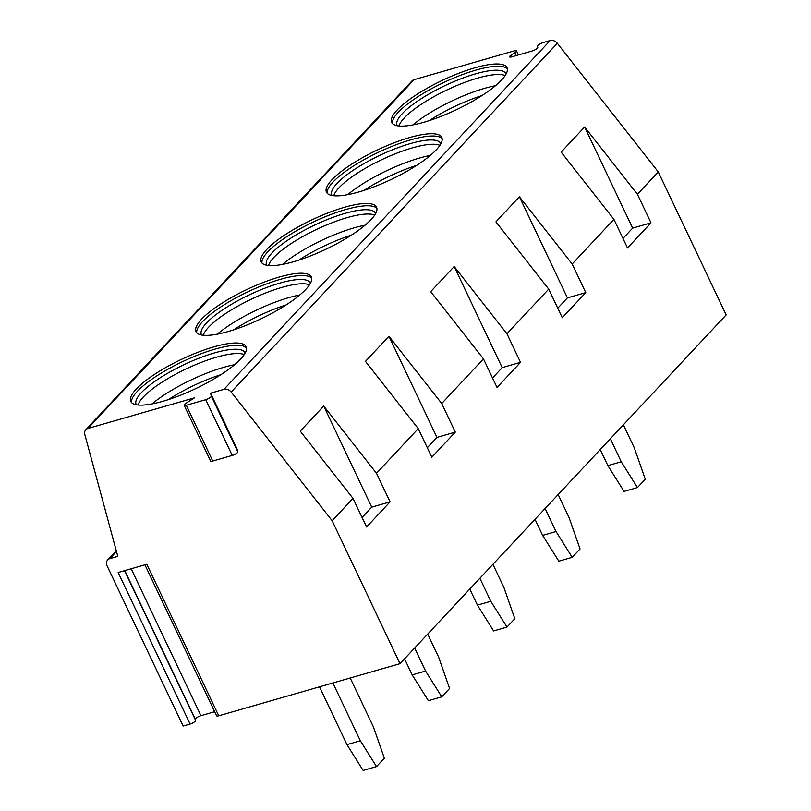 <?xml version="1.0" encoding="UTF-8"?>
<svg xmlns="http://www.w3.org/2000/svg" width="811" height="811" viewBox="0 0 811 811"><rect width="100%" height="100%" fill="white"/><g stroke="black" fill="none" stroke-linecap="round" stroke-linejoin="round"><path stroke-width="1.22" d="M400.016 663.672L332.135 520.713L231.186 392.068A6.549 5.312 43.1 0 0 224.008 389.331L210.576 393.193L237.045 448.949L237.785 451.849A4.258 1.085 154.6 0 1 232.22 455.437L212.756 461.033A4.258 1.085 154.6 0 1 210.607 461.043L184.138 405.287A4.258 1.085 154.6 0 1 185.81 403.422L194.508 397.816L87.902 428.472L414.056 79.691L514.356 50.84A4.258 1.085 -25.4 0 1 516.506 50.829A4.258 1.085 -25.4 0 1 514.833 52.695L511.265 54.996A4.258 1.085 -25.4 0 0 509.592 56.861A4.258 1.085 -25.4 0 0 511.741 56.851L532.198 50.961A4.258 1.085 -25.4 0 0 537.764 47.383L537.46 46.186A4.258 1.085 -25.4 0 1 543.015 42.608L550.152 40.55A6.549 5.312 43.1 0 1 557.329 43.287L658.289 171.932L726.169 314.891L400.016 663.672L218.757 715.799A4.258 1.085 154.6 0 1 216.608 715.809L144.905 564.811M218.757 715.799L146.801 564.263L118.142 572.505L190.098 724.041L183.144 726.038L107.113 565.926A6.549 5.312 43.1 0 1 107.691 559.914A6.549 5.312 43.1 0 1 109.759 558.667L117.788 556.356L84.831 434.564A6.549 5.312 43.1 0 1 85.844 429.718A6.549 5.312 43.1 0 1 87.902 428.472M210.576 393.193L211.306 396.092A4.258 1.085 154.6 0 1 205.751 399.681L186.287 405.277A4.258 1.085 154.6 0 1 184.138 405.287M397.137 110.053A63.826 16.271 154.6 0 1 458.975 73.193A63.826 16.271 154.6 0 1 507.007 67.658A63.826 16.271 154.6 0 1 501.563 80.025A63.826 16.271 154.6 0 1 439.724 116.885A63.826 16.271 154.6 0 1 391.693 122.42A63.826 16.271 154.6 0 1 397.137 110.053M331.912 179.809A63.826 16.271 154.6 0 1 393.74 142.949A63.826 16.271 154.6 0 1 441.782 137.414A63.826 16.271 154.6 0 1 436.328 149.782A63.826 16.271 154.6 0 1 374.5 186.642A63.826 16.271 154.6 0 1 326.468 192.177A63.826 16.271 154.6 0 1 331.912 179.809M266.677 249.565A63.826 16.271 154.6 0 1 328.516 212.705A63.826 16.271 154.6 0 1 376.547 207.17A63.826 16.271 154.6 0 1 371.103 219.538A63.826 16.271 154.6 0 1 309.265 256.398A63.826 16.271 154.6 0 1 261.233 261.933A63.826 16.271 154.6 0 1 266.677 249.565M201.452 319.321A63.826 16.271 154.6 0 1 263.291 282.461A63.826 16.271 154.6 0 1 311.323 276.926A63.826 16.271 154.6 0 1 305.869 289.294A63.826 16.271 154.6 0 1 244.04 326.154A63.826 16.271 154.6 0 1 196.009 331.689A63.826 16.271 154.6 0 1 201.452 319.321M136.218 389.077A63.826 16.271 154.6 0 1 198.056 352.217A63.826 16.271 154.6 0 1 246.088 346.682A63.826 16.271 154.6 0 1 240.644 359.05A63.826 16.271 154.6 0 1 178.805 395.91A63.826 16.271 154.6 0 1 130.774 401.445A63.826 16.271 154.6 0 1 136.218 389.077M85.844 429.718L411.988 80.938A6.549 5.312 43.1 0 1 414.056 79.691M214.672 711.723L200.915 715.677A4.258 1.085 154.6 0 0 195.36 719.266L195.654 720.452A4.258 1.085 154.6 0 1 190.098 724.041M658.289 171.932L637.416 194.255L650.99 222.843L627.501 247.963L613.927 219.365L572.181 264.011L585.755 292.599L562.276 317.719L548.702 289.121L506.956 333.767L520.53 362.355L497.042 387.476L483.468 358.878L441.721 403.523L455.295 432.111L431.817 457.232L418.243 428.634L376.497 473.279L390.071 501.867L366.582 526.988L353.008 498.39L300.232 431.138L323.721 406.027L371.732 507.149L362.071 517.479M332.135 520.713L353.008 498.39M390.071 501.867L371.732 507.149M376.497 473.279L323.721 406.027M637.416 194.255L584.63 127.003L561.151 152.113L613.927 219.365M572.181 264.011L519.405 196.759L495.926 221.869L548.702 289.121M506.956 333.767L454.18 266.515L430.692 291.625L483.468 358.878M441.721 403.523L388.945 336.271L365.467 361.382L418.243 428.634M650.99 222.843L632.651 228.124L622.99 238.454M584.63 127.003L632.651 228.124M585.755 292.599L567.416 297.88L557.755 308.21M519.405 196.759L567.416 297.88M520.53 362.355L502.191 367.636L492.53 377.967M454.18 266.515L502.191 367.636M455.295 432.111L436.957 437.393L427.306 447.723M388.945 336.271L436.957 437.393M623.385 424.812L634.303 447.824L645.282 479.2L637.446 487.573L621.256 461.773L610.338 438.761M637.446 487.573L624.054 491.425L607.875 465.626L600.241 449.547M621.256 461.773L607.875 465.626M558.15 494.568L569.079 517.58L580.047 548.956L572.211 557.329L556.032 531.529L545.104 508.517M572.211 557.329L558.83 561.182L542.64 535.382L535.017 519.304M556.032 531.529L542.64 535.382M492.926 564.324L503.844 587.336L514.823 618.712L506.987 627.085L490.797 601.286L479.879 578.273M506.987 627.085L493.595 630.938L477.415 605.128L469.782 589.06M490.797 601.286L477.415 605.128M427.691 634.08L438.619 657.092L449.588 688.468L441.752 696.842L425.572 671.042L414.644 648.03M441.752 696.842L428.37 700.694L412.181 674.884L404.557 658.816M425.572 671.042L412.181 674.884M350.2 677.996L373.384 726.849L384.363 758.224L376.527 766.598L360.348 740.798L332.885 682.974M376.527 766.598L363.135 770.45L346.956 744.64L319.504 686.826M360.348 740.798L346.956 744.64M392.412 123.475A63.826 16.271 -25.4 0 1 398.221 112.344A63.826 16.271 154.6 0 1 457.82 76.356A63.826 16.271 154.6 0 1 507.382 68.884M506.054 74.095A60.227 15.348 154.6 0 0 505.892 73.689A60.227 15.348 154.6 0 0 460.567 78.92A60.227 15.348 154.6 0 0 402.215 113.692A60.227 15.348 -25.4 0 0 397.076 125.36A60.227 15.348 -25.4 0 0 397.289 125.746M398.992 125.979A60.227 15.348 -25.4 0 1 404.253 117.98A60.227 15.348 154.6 0 1 456.583 85.631A60.227 15.348 154.6 0 1 505.162 75.575M412.931 124.904A63.826 16.271 154.6 0 1 495.511 85.692M481.856 95.627A62.194 15.855 -25.4 0 0 429.262 120.606M327.178 193.231A63.826 16.271 -25.4 0 1 332.997 182.1A63.826 16.271 154.6 0 1 392.595 146.112A63.826 16.271 154.6 0 1 442.147 138.64M440.819 143.851A60.227 15.348 154.6 0 0 440.657 143.446A60.227 15.348 154.6 0 0 395.332 148.677A60.227 15.348 154.6 0 0 336.991 183.448A60.227 15.348 -25.4 0 0 331.851 195.116A60.227 15.348 -25.4 0 0 332.054 195.502M333.767 195.735A60.227 15.348 -25.4 0 1 339.028 187.736A60.227 15.348 154.6 0 1 391.358 155.388A60.227 15.348 154.6 0 1 439.927 145.331M347.706 194.66A63.826 16.271 154.6 0 1 430.286 155.448M416.631 165.383A62.194 15.855 -25.4 0 0 364.027 190.362M261.953 262.987A63.826 16.271 -25.4 0 1 267.772 251.856A63.826 16.271 154.6 0 1 327.36 215.868A63.826 16.271 154.6 0 1 376.922 208.397M375.594 213.607A60.227 15.348 154.6 0 0 375.432 213.202A60.227 15.348 154.6 0 0 330.107 218.433A60.227 15.348 154.6 0 0 271.756 253.204A60.227 15.348 -25.4 0 0 266.616 264.873A60.227 15.348 -25.4 0 0 266.829 265.258M268.532 265.491A60.227 15.348 -25.4 0 1 273.794 257.493A60.227 15.348 154.6 0 1 326.123 225.144A60.227 15.348 154.6 0 1 374.702 215.087M282.471 264.416A63.826 16.271 154.6 0 1 365.051 225.205M351.406 235.139A62.194 15.855 -25.4 0 0 298.803 260.118M196.718 332.743A63.826 16.271 -25.4 0 1 202.537 321.612A63.826 16.271 154.6 0 1 262.135 285.624A63.826 16.271 154.6 0 1 311.688 278.153M310.36 283.363A60.227 15.348 154.6 0 0 310.197 282.958A60.227 15.348 154.6 0 0 264.873 288.189A60.227 15.348 154.6 0 0 206.531 322.96A60.227 15.348 -25.4 0 0 201.392 334.629A60.227 15.348 -25.4 0 0 201.594 335.014M203.308 335.247A60.227 15.348 -25.4 0 1 208.569 327.249A60.227 15.348 154.6 0 1 260.899 294.9A60.227 15.348 154.6 0 1 309.467 284.843M217.247 334.173A63.826 16.271 154.6 0 1 299.827 294.961M286.171 304.895A62.194 15.855 -25.4 0 0 233.578 329.874M131.494 402.499A63.826 16.271 -25.4 0 1 137.312 391.368A63.826 16.271 154.6 0 1 196.901 355.38A63.826 16.271 154.6 0 1 246.463 347.909M245.135 353.12A60.227 15.348 154.6 0 0 244.973 352.714A60.227 15.348 154.6 0 0 199.648 357.945A60.227 15.348 154.6 0 0 141.296 392.717A60.227 15.348 -25.4 0 0 136.157 404.385A60.227 15.348 -25.4 0 0 136.37 404.77M138.073 405.003A60.227 15.348 -25.4 0 1 143.334 397.005A60.227 15.348 154.6 0 1 195.664 364.656A60.227 15.348 154.6 0 1 244.243 354.6M152.012 403.929A63.826 16.271 154.6 0 1 234.592 364.717M220.947 374.652A62.194 15.855 -25.4 0 0 168.343 399.63M224.008 389.331L550.152 40.55M511.265 54.996L512.096 56.75M514.833 52.695L516.191 55.574M109.759 558.667L116.47 551.49M200.915 715.677L131.159 568.764M195.36 719.266L124.762 570.599M195.654 720.452L124.539 570.67M231.186 392.068L557.329 43.287M211.306 396.092L237.785 451.849M205.751 399.681L232.22 455.437M186.287 405.277L212.756 461.033M518.452 54.925L516.506 50.829M107.691 559.914L116.267 550.74"/></g></svg>
